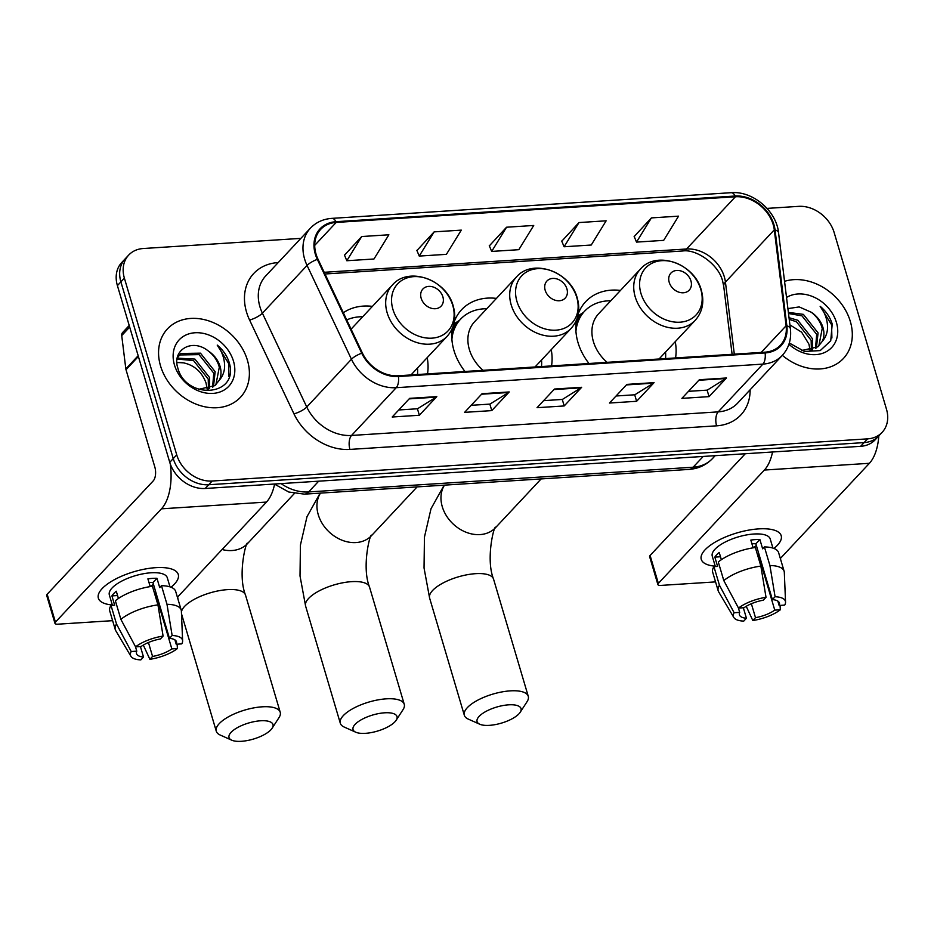 <?xml version="1.0" encoding="UTF-8"?>
<svg xmlns="http://www.w3.org/2000/svg" width="934" height="934" viewBox="0 0 934 934"><rect width="100%" height="100%" fill="white"/><g stroke="black" fill="none" stroke-linecap="round" stroke-linejoin="round"><path stroke-width="1.4" d="M576.582 319.872A55.223 43.641 43.1 0 0 577.994 342.533A55.223 43.641 43.1 0 0 588.992 363.501M675.551 357.932A55.223 43.641 43.1 0 0 675.247 341.681M452.558 327.846A55.223 43.641 43.1 0 0 453.959 350.507A55.223 43.641 43.1 0 0 464.969 371.475M551.527 365.918A55.223 43.641 43.1 0 0 551.223 349.666M427.503 373.892A55.223 43.641 43.1 0 0 427.188 357.64M496.433 298.401A55.223 43.641 43.1 0 0 461.618 309.691A55.223 43.641 43.1 0 0 454.356 321.436M620.456 290.427A55.223 43.641 43.1 0 0 585.641 301.705A55.223 43.641 43.1 0 0 578.38 313.462M372.409 306.375A55.223 43.641 43.1 0 0 343.327 312.738M300.853 238.38L143.287 248.514A31.266 24.704 43.1 0 0 128.717 255.052L121.735 262.512A31.266 24.704 43.1 0 0 117.404 285.617L169.755 462.33A31.266 24.704 43.1 0 0 205.176 488.482L860.611 446.324A31.266 24.704 43.1 0 0 875.17 439.786L878.66 436.05A31.266 24.704 43.1 0 1 864.102 442.599A31.266 24.704 43.1 0 0 878.66 436.05L882.151 432.325A31.266 24.704 43.1 0 0 886.483 409.22L834.144 232.508A31.266 24.704 43.1 0 0 798.722 206.356L767.036 208.399M128.717 255.052A31.266 24.704 43.1 0 0 124.385 278.157L176.736 454.87L173.245 458.594A31.266 24.704 43.1 0 0 208.667 484.746L864.102 442.599L208.667 484.746A31.266 24.704 43.1 0 1 173.245 458.594L120.895 281.893L173.245 458.594L169.755 462.33M125.226 258.788A31.266 24.704 43.1 0 0 120.895 281.893A31.266 24.704 43.1 0 1 125.226 258.788M160.52 365.871A50.016 39.52 43.1 0 0 196.257 404.212A50.016 39.52 43.1 0 0 240.493 397.254A50.016 39.52 43.1 0 0 247.428 360.279A50.016 39.52 43.1 0 0 211.679 321.938A50.016 39.52 43.1 0 0 167.443 328.908A50.016 39.52 43.1 0 0 160.52 365.871A50.016 39.52 43.1 0 0 196.257 404.212A50.016 39.52 43.1 0 0 240.493 397.254A50.016 39.52 43.1 0 0 247.428 360.279A50.016 39.52 43.1 0 0 211.679 321.938A50.016 39.52 43.1 0 0 167.443 328.908A50.016 39.52 43.1 0 0 160.52 365.871M782.353 355.34A50.016 39.52 43.1 0 0 843.425 358.469A50.016 39.52 43.1 0 0 850.349 321.506A50.016 39.52 43.1 0 0 784.548 281.332A50.016 39.52 43.1 0 1 850.349 321.506A50.016 39.52 43.1 0 1 843.425 358.469A50.016 39.52 43.1 0 1 782.353 355.34M316.031 254.06A33.344 26.35 -136.9 0 1 320.654 229.414A33.344 26.35 -136.9 0 1 336.182 222.432L735.42 196.759A33.344 26.35 -136.9 0 1 774.298 229.857L786.113 325.768A33.344 26.35 -136.9 0 1 780.404 345.218A33.344 26.35 -136.9 0 1 764.876 352.188L398.199 375.772A33.344 26.35 -136.9 0 1 362.38 353.017L318.004 259.197A33.344 26.35 -136.9 0 1 316.031 254.06M315.307 254.106A34.184 27.004 43.1 0 0 317.327 259.372L361.715 353.192A34.184 27.004 43.1 0 0 398.421 376.519L765.086 352.935A34.184 27.004 43.1 0 0 786.872 325.849L775.045 229.939A34.184 27.004 43.1 0 0 735.198 196.012L335.971 221.697A34.184 27.004 43.1 0 0 315.307 254.106M651.407 217.902L636.509 242.104L663.677 240.365L678.563 216.151L651.407 217.902L634.198 236.535M578.987 222.561L564.089 246.763L591.245 245.023L606.143 220.809L578.987 222.561L561.778 241.194M361.715 236.535L346.818 260.738L373.974 258.998L388.871 234.784L361.715 236.535L344.506 255.169M434.135 231.877L419.238 256.079L446.405 254.34L461.291 230.126L434.135 231.877L416.926 250.51M506.555 227.219L491.669 251.421L518.825 249.682L533.723 225.468L506.555 227.219L489.346 245.852M176.736 454.87A31.266 24.704 43.1 0 0 212.158 481.022L867.593 438.863A31.266 24.704 43.1 0 0 882.151 432.325M726.5 377.978L709.046 396.635L681.89 398.374L699.344 379.729L726.5 377.978A8.336 4.098 -93.7 0 1 725.858 378.515L698.854 380.255M509.228 391.953L491.774 410.61L464.618 412.349L482.072 393.693L509.228 391.953A8.336 4.098 -93.7 0 1 508.586 392.49L481.582 394.218M436.808 396.611L419.354 415.268L392.198 417.008L409.652 398.351L436.808 396.611A8.336 4.098 -93.7 0 1 436.166 397.148L409.15 398.876M654.08 382.636L636.626 401.293L609.47 403.033L626.912 384.388L654.08 382.636A8.336 4.098 -93.7 0 1 653.438 383.173L626.422 384.913M581.649 387.295L564.194 405.951L537.038 407.691L554.492 389.034L581.649 387.295A8.336 4.098 -93.7 0 1 581.018 387.832L554.002 389.56M564.194 405.951L562.28 399.448M543.635 400.651L562.385 399.437L581.018 387.832M636.626 401.293L634.7 394.79M616.055 395.993L634.816 394.778L653.438 383.173M419.354 415.268L417.428 408.765M398.783 409.968L417.545 408.753L436.166 397.148M491.774 410.61L489.848 404.107M471.215 405.309L489.965 404.095L508.586 392.49M709.046 396.635L707.12 390.132M688.486 391.334L707.236 390.132L725.858 378.515M491.669 251.421L489.276 245.689M419.238 256.079L416.856 250.347M346.818 260.738L344.436 255.005M564.089 246.763L561.708 241.03M636.509 242.104L634.128 236.372M176.935 362.474L183.554 362.859C194.4 365.229 201.896 371.93 206.029 382.975L207.185 389.233M177.25 358.177L194.914 359.076L209.613 377.605L209.578 388.567M177.098 359.065L193.525 360.559L208.224 379.087L208.469 388.918M177.297 357.92L180.916 353.484L200.448 353.157L215.147 371.685L213.477 386.664M178.768 355.597L179.526 354.955L199.07 354.628L213.769 373.168L212.578 387.213M208.305 350.997C192.182 337.816 171.751 350.04 177.787 367.868C185.714 399.799 237.738 396.752 229.717 364.4L229.297 362.824C227.172 355.924 223.144 350.017 217.213 345.09C221.708 351.044 224.172 357.57 224.592 364.657C224.837 370.693 223.074 375.877 219.292 380.231A23.548 18.61 43.1 0 0 220.074 366.42A23.548 18.61 43.1 0 0 208.305 350.997C213.956 355.352 217.622 360.769 219.303 367.237L215.882 384.773M219.292 380.231L214.925 385.614L198.603 389.338M174.46 364.972A33.974 26.841 43.1 0 0 212.952 393.401A33.974 26.841 43.1 0 0 233.488 361.178A33.974 26.841 43.1 0 0 194.996 332.761A33.974 26.841 43.1 0 0 174.46 364.972M183.554 362.859A23.548 18.61 43.1 0 0 176.946 362.754M217.213 345.09L228.643 363.513L228.982 376.729M112.314 604.963A41.68 15.236 -16.5 0 1 106.067 585.069A41.68 15.236 -16.5 0 1 155.768 567.662A41.68 15.236 -16.5 0 1 164.676 567.709A41.68 15.236 -16.5 0 1 171.004 587.217A41.68 15.236 -16.5 0 0 178.277 574.48A41.68 15.236 -16.5 0 0 155.768 567.662A41.68 15.236 -16.5 0 0 115.127 579.302A41.68 15.236 -16.5 0 0 98.35 598.157A41.68 15.236 -16.5 0 0 112.314 604.963M170.257 463.871A41.68 20.513 86.3 0 1 161.465 508.82L55.433 622.149A5.207 1.903 163.5 0 0 54.966 623.34A5.207 1.903 163.5 0 0 57.78 624.192L112.617 620.666M274.631 484.01A41.68 20.513 86.3 0 1 266.482 502.072L177.413 597.258M54.966 623.34L46.7 595.437A5.207 1.903 -16.5 0 1 47.167 594.257L153.199 480.928A10.426 5.125 -93.7 0 0 154.81 466.965L126.008 369.712A5.207 4.121 -136.9 0 1 125.833 368.907L121.724 335.575A5.207 4.121 -136.9 0 1 122.623 332.539L129.219 325.487M140.415 646.538L143.521 657.022A20.84 7.612 -16.5 0 1 136.516 653.613A20.84 7.612 -16.5 0 1 136.784 651.161L135.418 646.55M120.883 619.37L135.582 646.853L141.139 646.491A20.84 7.612 -16.5 0 1 160.415 638.961L163.1 636.089L157.939 604.882L152.429 586.272A34.383 12.562 -16.5 0 0 115.372 600.76L120.883 619.37A34.383 12.562 -16.5 0 1 157.939 604.882M112.43 605.337L109.336 594.9A30.215 11.045 -16.5 0 1 121.502 581.228A30.215 11.045 -16.5 0 1 150.969 572.787A30.215 11.045 -16.5 0 1 167.291 577.737L169.988 586.867M150.199 586.61L147.899 578.87A30.215 11.045 -16.5 0 1 152.616 578.368A30.215 11.045 -16.5 0 1 156.959 578.286L159.714 587.579L161.477 585.688A34.383 12.562 -16.5 0 1 175.685 591.432L181.196 610.03A34.383 12.562 -16.5 0 1 181.383 611.175L182.62 640.911A27.098 9.9 -16.5 0 1 181.768 643.876L176.211 644.238L174.915 639.86M148.996 582.547A20.84 7.612 163.5 0 1 152.942 582.571L169.474 638.377L172.148 635.505L166.988 604.298L161.477 585.688M166.988 604.298A34.383 12.562 -16.5 0 1 181.196 610.03M135.582 646.853A27.098 9.9 -16.5 0 1 163.1 636.089M172.148 635.505A27.098 9.9 -16.5 0 1 182.62 640.911M155.92 592.646A20.84 7.612 163.5 0 1 155.313 593.102L171.844 648.908L177.413 648.546L177.133 644.18M177.413 648.546A27.098 9.9 -16.5 0 1 149.884 659.311L152.569 656.439L148.448 642.51M143.311 645.079L149.884 659.311M169.474 638.377A20.84 7.612 -16.5 0 1 176.479 641.775A20.84 7.612 -16.5 0 1 176.211 644.238M171.844 648.908A20.84 7.612 -16.5 0 1 152.569 656.439M118.431 598.484L116.283 591.234A30.215 11.045 -16.5 0 0 111.917 595.892L114.672 605.197L111.006 605.43L116.516 624.029L131.215 651.512L136.784 651.161M143.521 657.022L140.836 659.894A27.098 9.9 -16.5 0 1 130.877 656.228L115.723 630.625A34.383 12.562 -16.5 0 1 115.256 629.563L109.745 610.964A34.383 12.562 -16.5 0 1 111.006 605.43M115.256 629.563A34.383 12.562 -16.5 0 1 116.516 624.029M130.877 656.228A27.098 9.9 -16.5 0 1 131.215 651.512M153.445 584.275A20.84 7.612 -16.5 0 1 150.152 586.447M111.917 595.892L117.556 595.53M152.942 582.571L156.959 578.286M155.313 593.102L156.048 593.055M241.404 741.304A22.93 8.383 163.5 0 0 272.156 728.205A22.93 8.383 163.5 0 0 260.609 720.779A22.93 8.383 163.5 0 0 234.889 729.185A22.93 8.383 163.5 0 0 231.725 740.183A22.93 8.383 163.5 0 0 241.404 741.304M231.725 740.183L220.202 735.035A33.344 12.189 -16.5 0 1 216.279 731.217A33.344 12.189 -16.5 0 1 229.706 716.121A33.344 12.189 -16.5 0 1 262.209 706.816A33.344 12.189 -16.5 0 1 280.223 712.268A33.344 12.189 -16.5 0 1 279.009 717.616L272.156 728.205M442.891 296.872A12.504 9.877 43.1 0 0 428.718 286.399A12.504 9.877 43.1 0 0 421.164 298.261A12.504 9.877 43.1 0 0 435.337 308.722A12.504 9.877 43.1 0 0 442.891 296.872M362.719 316.731A49.502 39.111 43.1 0 0 346.736 319.93M417.498 374.534A49.502 39.111 43.1 0 0 417.51 367.996M365.428 733.33A22.93 8.383 163.5 0 0 396.179 720.231A22.93 8.383 163.5 0 0 384.633 712.805A22.93 8.383 163.5 0 0 358.925 721.2A22.93 8.383 163.5 0 0 355.749 732.209A22.93 8.383 163.5 0 0 365.428 733.33M355.749 732.209L344.226 727.061A33.344 12.189 -16.5 0 1 340.303 723.231A33.344 12.189 -16.5 0 1 353.729 708.147A33.344 12.189 -16.5 0 1 386.244 698.842A33.344 12.189 -16.5 0 1 404.247 704.294A33.344 12.189 -16.5 0 1 403.044 709.642L396.179 720.231M566.915 288.886A12.504 9.877 43.1 0 0 552.741 278.425A12.504 9.877 43.1 0 0 545.187 290.287A12.504 9.877 43.1 0 0 559.361 300.748A12.504 9.877 43.1 0 0 566.915 288.886M535.019 366.98L571.164 328.348A37.512 29.643 43.1 0 1 537.984 333.566A37.512 29.643 43.1 0 1 511.178 304.811A37.512 29.643 43.1 0 1 516.374 277.083L474.554 321.786A37.512 29.643 43.1 0 0 469.358 349.514A37.512 29.643 43.1 0 0 483.088 370.319M486.742 308.757A49.502 39.111 43.1 0 0 460.567 319.194A49.502 39.111 43.1 0 0 451.904 339.334M460.567 319.194L458.816 321.062A49.502 39.111 43.1 0 0 451.916 332.714M541.522 366.56A49.502 39.111 43.1 0 0 541.533 360.01M489.463 725.344A22.93 8.383 163.5 0 0 520.203 712.257A22.93 8.383 163.5 0 0 508.656 704.831A22.93 8.383 163.5 0 0 482.948 713.226A22.93 8.383 163.5 0 0 479.772 724.235A22.93 8.383 163.5 0 0 489.463 725.344M479.772 724.235L468.249 719.087A33.344 12.189 -16.5 0 1 464.326 715.257A33.344 12.189 -16.5 0 1 477.753 700.173A33.344 12.189 -16.5 0 1 510.268 690.868A33.344 12.189 -16.5 0 1 528.27 696.32A33.344 12.189 -16.5 0 1 527.068 701.668L520.203 712.257M690.938 280.912A12.504 9.877 43.1 0 0 676.776 270.451A12.504 9.877 43.1 0 0 669.211 282.313A12.504 9.877 43.1 0 0 683.384 292.774A12.504 9.877 43.1 0 0 690.938 280.912M659.042 358.995L695.188 320.362A37.512 29.643 43.1 0 1 662.019 325.592A37.512 29.643 43.1 0 1 635.202 296.837A37.512 29.643 43.1 0 1 640.409 269.109L598.577 313.812A37.512 29.643 43.1 0 0 593.382 341.54A37.512 29.643 43.1 0 0 607.112 362.334M610.778 300.783A49.502 39.111 43.1 0 0 584.591 311.22A49.502 39.111 43.1 0 0 575.939 331.36M584.591 311.22L582.839 313.088A49.502 39.111 43.1 0 0 575.939 324.74M665.545 358.574A49.502 39.111 43.1 0 0 665.557 352.036M715.246 566.179A41.68 15.236 -16.5 0 1 708.988 546.285A41.68 15.236 -16.5 0 1 758.688 528.889A41.68 15.236 -16.5 0 1 767.596 528.924A41.68 15.236 -16.5 0 1 773.924 548.445A41.68 15.236 -16.5 0 0 781.198 535.707A41.68 15.236 -16.5 0 0 758.688 528.889A41.68 15.236 -16.5 0 0 718.048 540.517A41.68 15.236 -16.5 0 0 701.271 559.384A41.68 15.236 -16.5 0 0 715.246 566.179M772.546 451.986A41.68 20.513 86.3 0 1 764.397 470.047L658.365 583.376A5.207 1.903 163.5 0 0 657.886 584.567A5.207 1.903 163.5 0 0 660.7 585.42L715.549 581.894M878.824 435.874A41.68 20.513 86.3 0 1 869.402 463.299L780.345 558.485M657.886 584.567L649.632 556.664A5.207 1.903 -16.5 0 1 650.099 555.473L745.274 453.749M743.336 607.765L746.441 618.25A20.84 7.612 -16.5 0 1 739.436 614.841A20.84 7.612 -16.5 0 1 739.705 612.377L738.339 607.777M723.803 580.586L738.502 608.081L744.071 607.719A20.84 7.612 -16.5 0 1 763.347 600.177L766.02 597.316L760.86 566.097L755.349 547.499A34.383 12.562 -16.5 0 0 718.293 561.988L723.803 580.586A34.383 12.562 -16.5 0 1 760.86 566.097M715.351 566.564L712.257 556.127A30.215 11.045 -16.5 0 1 724.434 542.456A30.215 11.045 -16.5 0 1 753.89 534.014A30.215 11.045 -16.5 0 1 770.211 538.953L772.92 548.083M753.119 547.826L750.831 540.086A30.215 11.045 -16.5 0 1 755.548 539.595A30.215 11.045 -16.5 0 1 759.879 539.502L762.634 548.807L764.409 546.915A34.383 12.562 -16.5 0 1 778.617 552.659L784.128 571.258A34.383 12.562 -16.5 0 1 784.315 572.402L785.541 602.126A27.098 9.9 -16.5 0 1 784.7 605.104L779.131 605.466L777.835 601.087M751.917 543.775A20.84 7.612 163.5 0 1 755.863 543.798L772.395 599.605L775.08 596.733L769.92 565.514L764.409 546.915M769.92 565.514A34.383 12.562 -16.5 0 1 784.128 571.258M738.502 608.081A27.098 9.9 -16.5 0 1 766.02 597.316M775.08 596.733A27.098 9.9 -16.5 0 1 785.541 602.126M758.852 553.874A20.84 7.612 163.5 0 1 758.245 554.329L774.765 610.124L780.334 609.774L780.053 605.407M780.334 609.774A27.098 9.9 -16.5 0 1 752.816 620.526L755.501 617.666L751.368 603.726M746.231 606.306L752.816 620.526M772.395 599.605A20.84 7.612 -16.5 0 1 779.4 603.002A20.84 7.612 -16.5 0 1 779.131 605.466M774.765 610.124A20.84 7.612 -16.5 0 1 755.501 617.666M721.363 559.711L719.215 552.449A30.215 11.045 -16.5 0 0 714.849 557.119L717.604 566.413L713.938 566.658L719.449 585.256L734.136 612.739L739.705 612.377M746.441 618.25L743.756 621.11A27.098 9.9 -16.5 0 1 733.809 617.456L718.643 591.852A34.383 12.562 -16.5 0 1 718.188 590.79L712.677 572.192A34.383 12.562 -16.5 0 1 713.938 566.658M718.188 590.79A34.383 12.562 -16.5 0 1 719.449 585.256M733.809 617.456A27.098 9.9 -16.5 0 1 734.136 612.739M756.365 545.503A20.84 7.612 -16.5 0 1 753.073 547.674M714.849 557.119L720.488 556.757M755.863 543.798L759.879 539.502M758.245 554.329L758.968 554.282M789.907 324.88L801.652 332.212L808.949 344.202L810.117 350.46M789.032 317.7L797.834 320.292L812.533 338.832L812.51 349.795M789.23 319.37L796.445 321.775L811.144 340.315L811.401 350.145M788.378 312.388L803.38 314.373L818.079 332.901L816.398 347.892M788.506 313.497L801.991 315.855L816.69 334.384L815.499 348.44M789.312 343.023L804.513 351.453L820.227 350.6L830.735 340.805L832.217 324.04C830.104 317.151 826.076 311.244 820.134 306.305C824.64 312.271 827.092 318.786 827.524 325.884C827.769 331.909 826.006 337.104 822.212 341.459A23.548 18.61 43.1 0 0 822.994 327.647A23.548 18.61 43.1 0 0 811.237 312.225C816.888 316.579 820.554 321.985 822.235 328.464L818.814 345.989M822.212 341.459L817.857 346.829L801.524 350.565M788.926 344.237A33.974 26.841 43.1 0 0 824.874 352.41A33.974 26.841 43.1 0 0 836.409 322.405A33.974 26.841 43.1 0 0 786.533 297.467M811.237 312.225L799.177 306.924L787.911 308.605M820.134 306.305L831.575 324.728L831.902 337.956M205.176 488.482L212.158 481.022M117.404 285.617L124.385 278.157M860.611 446.324L867.593 438.863M281.052 483.602A41.68 32.935 43.1 0 0 308.617 491.949L318.692 481.185M688.965 469.417A20.84 10.251 -93.7 0 0 693.133 467.21A41.68 32.935 43.1 0 0 712.56 458.489C706.174 465.097 698.305 468.74 688.965 469.417L304.449 494.144A20.84 10.251 -93.7 0 0 308.617 491.949L693.133 467.21L703.209 456.446M774.298 229.857L725.426 282.091A33.344 26.35 43.1 0 0 724.34 276.896A33.344 26.35 43.1 0 0 686.548 248.993L324.203 272.296M734.311 354.161L725.426 282.091A18.762 8.348 173 0 0 723.722 286.259L722.647 281.169C718.771 264.485 696.449 248.864 682.801 250.977A18.762 9.235 -93.7 0 0 686.548 248.993L735.42 196.759M336.182 222.432L314.723 245.373M750.13 389.77A52.106 41.166 -136.9 0 1 716.6 425.834L349.923 449.417A10.426 5.125 -93.7 0 1 351.534 435.454L396.214 387.692A41.68 32.935 -136.9 0 1 351.453 359.24L307.064 265.431A41.68 32.935 -136.9 0 1 304.601 258.998A41.68 32.935 -136.9 0 1 310.38 228.2L265.7 275.95A41.68 32.935 43.1 0 0 259.921 306.761A41.68 32.935 43.1 0 0 262.384 313.182L306.761 407.002A41.68 32.935 43.1 0 0 351.534 435.454L718.199 411.871A41.68 32.935 43.1 0 0 737.626 403.138L782.307 355.387A41.68 32.935 -136.9 0 1 762.891 364.108L396.214 387.692A10.426 5.125 -93.7 0 0 398.421 376.519M317.327 259.372A10.426 2.86 -25.3 0 0 307.064 265.431L262.384 313.182A10.426 2.86 154.7 0 1 249.588 320.035A52.106 41.166 -136.9 0 1 277.993 262.594L278.204 262.582M765.086 352.935A10.426 5.125 86.3 0 1 762.891 364.108L718.199 411.871A10.426 5.125 -93.7 0 0 716.6 425.834M786.872 325.849A10.426 4.635 -7 0 1 790.386 328.756L778.571 232.846C776.458 210.862 752.711 190.711 731.112 192.696L331.885 218.369A10.426 5.125 86.3 0 1 335.971 221.697M349.923 449.417A52.106 41.166 -136.9 0 1 293.965 413.855A10.426 2.86 154.7 0 0 306.761 407.002L351.453 359.24A10.426 2.86 -25.3 0 1 361.715 353.192M775.045 229.939A10.426 4.635 -7 0 1 778.571 232.846M735.198 196.012A10.426 5.125 -93.7 0 0 731.112 192.696M293.965 413.855L249.588 320.035M786.113 325.768L761.163 352.433M266.482 502.072L161.465 508.82M138.395 356.473L126.008 369.712M47.167 594.257L55.433 622.149M125.833 368.907L138.174 355.714M129.686 327.075L121.724 335.575M247.638 543.448C246.623 539.198 237.213 574.433 245.514 595.086A33.344 12.189 163.5 0 0 227.499 589.634A33.344 12.189 163.5 0 0 181.429 612.05M181.5 613.743A33.344 12.189 163.5 0 0 181.57 614.023L216.279 731.217M294.385 493.491L247.545 543.553A33.344 26.35 -136.9 0 1 232.006 550.535A33.344 26.35 -136.9 0 1 222.094 549.519M452.768 305.465A34.465 27.226 43.1 0 0 413.727 276.639A34.465 27.226 43.1 0 0 392.899 309.317A34.465 27.226 43.1 0 0 431.94 338.155A34.465 27.226 43.1 0 0 452.768 305.465M392.35 285.057A37.512 29.643 43.1 0 0 387.155 312.785A37.512 29.643 43.1 0 0 413.96 341.54A37.512 29.643 43.1 0 0 447.141 336.322C454.426 327.997 456.469 317.969 453.27 306.212C446.662 279.675 408.555 265.84 392.35 285.057L351.102 329.153M417.113 486.894L371.569 535.579A33.344 26.35 -136.9 0 1 356.029 542.561A33.344 26.35 -136.9 0 1 318.249 514.657A33.344 26.35 -136.9 0 1 320.467 493.105M371.662 535.462C370.646 531.224 361.236 566.459 369.537 587.112A33.344 12.189 163.5 0 0 351.523 581.66A33.344 12.189 163.5 0 0 319.019 590.965A33.344 12.189 163.5 0 0 305.593 606.049L340.303 723.231M576.792 297.491A34.465 27.226 43.1 0 0 537.75 268.653A34.465 27.226 43.1 0 0 516.922 301.343A34.465 27.226 43.1 0 0 555.963 330.169A34.465 27.226 43.1 0 0 576.792 297.491M459.376 320.467A49.957 39.473 43.1 0 0 452.827 327.169M541.136 478.92L495.592 527.605A33.344 26.35 -136.9 0 1 480.053 534.587A33.344 26.35 -136.9 0 1 442.272 506.683A33.344 26.35 -136.9 0 1 444.502 485.131M495.697 527.488C494.67 523.25 485.271 558.485 493.561 579.138A33.344 12.189 163.5 0 0 475.558 573.674A33.344 12.189 163.5 0 0 443.043 582.991A33.344 12.189 163.5 0 0 429.617 598.075L464.326 715.257M700.827 289.517A34.465 27.226 43.1 0 0 661.774 260.679A34.465 27.226 43.1 0 0 640.946 293.369A34.465 27.226 43.1 0 0 679.999 322.195A34.465 27.226 43.1 0 0 700.827 289.517M583.411 312.493A49.957 39.473 43.1 0 0 576.85 319.194M869.402 463.299L764.397 470.047M650.099 555.473L658.365 583.376M712.56 458.489L715.187 455.675M304.449 494.144L288.746 492.008L274.596 484.162M782.307 355.387C788.845 348.125 791.542 339.24 790.386 328.756M331.885 218.369C323.211 219.011 316.042 222.28 310.38 228.2M732.104 354.301L723.722 286.259M682.801 250.977L324.997 273.989M177.647 597.024L178.09 599.546M245.514 595.086L280.223 712.268M410.995 374.954L447.141 336.322M320.14 493.129L306.994 516.689L300.421 545.082L300.012 575.928L305.593 606.049M369.537 587.112L404.247 704.294M516.374 277.083C532.578 257.866 570.686 271.701 577.305 298.238C580.493 309.995 578.45 320.023 571.164 328.348M459.575 320.257L453.807 324.051M444.164 485.155L431.018 508.715L424.445 537.097L424.036 567.954L429.617 598.075M493.561 579.138L528.27 696.32M640.409 269.109C656.602 249.892 694.709 263.727 701.329 290.264C704.516 302.021 702.473 312.049 695.188 320.362M583.598 312.283L577.831 316.077"/></g></svg>
